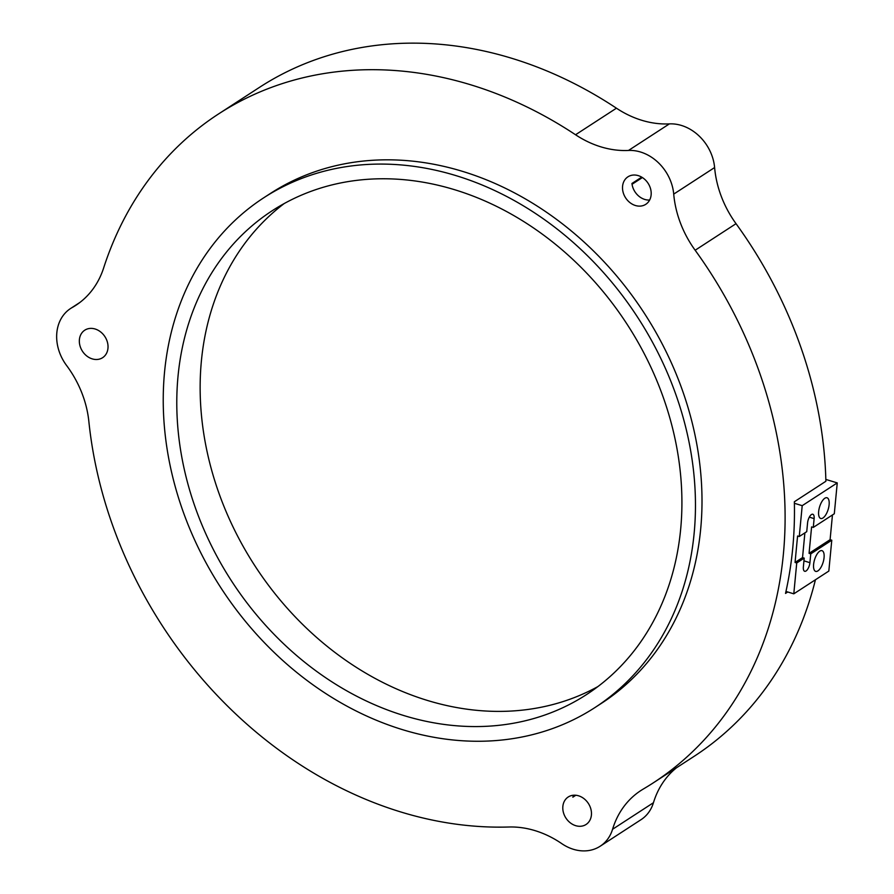 <?xml version="1.0" encoding="UTF-8"?>
<svg xmlns="http://www.w3.org/2000/svg" width="894" height="894" viewBox="0 0 894 894"><rect width="100%" height="100%" fill="white"/><g stroke="black" fill="none" stroke-linecap="round" stroke-linejoin="round"><path stroke-width="1.34" d="M641.702 177.135L631.946 183.471A16.394 13.399 -123 0 0 644.764 199.44A16.394 13.399 -123 0 0 649.122 200.055L649.882 199.574M638.294 175.637A16.394 13.399 57 0 1 650.62 188.992A16.394 13.399 57 0 1 645.781 204.313A16.394 13.399 57 0 1 635.41 205.508A16.394 13.399 57 0 1 623.084 192.154A16.394 13.399 57 0 1 627.923 176.833A16.394 13.399 57 0 1 638.294 175.637M578.574 795.805A16.394 13.399 57 0 1 590.9 809.159A16.394 13.399 57 0 1 586.062 824.48A16.394 13.399 57 0 1 575.702 825.676A16.394 13.399 57 0 1 563.365 812.322A16.394 13.399 57 0 1 568.204 797.001A16.394 13.399 57 0 1 578.574 795.805M616.435 108.196A398.88 326.008 57 0 0 511.781 58.3A398.88 326.008 57 0 0 259.472 87.366L218.583 113.929A398.88 326.008 57 0 0 103.626 268.01A96.697 79.03 57 0 1 75.766 305.368A96.697 79.03 57 0 1 72.202 307.525A42.309 34.575 -123 0 0 70.637 308.464A42.309 34.575 -123 0 0 66.614 365.534A96.697 79.03 57 0 1 88.852 421.443A398.88 326.008 57 0 0 508.898 827.006A96.697 79.03 57 0 1 561.756 843.623A42.309 34.575 -123 0 0 573.423 849.3A42.309 34.575 -123 0 0 600.187 846.216A42.309 34.575 -123 0 0 612.569 829.274A96.697 79.03 57 0 1 640.864 790.553A96.697 79.03 57 0 1 643.267 789.056A398.88 326.008 57 0 0 653.201 782.909A398.88 326.008 57 0 0 695.152 250.242A96.697 79.03 57 0 1 673.718 194.11A42.309 34.575 -123 0 0 628.504 150.449A96.697 79.03 57 0 1 575.546 134.759L616.435 108.196A96.697 79.03 -123 0 0 669.382 123.886A42.309 34.575 57 0 1 714.608 167.547A96.697 79.03 -123 0 0 736.03 223.679A398.88 326.008 57 0 1 825.888 481.263L794.353 501.757A398.88 326.008 -123 0 1 785.524 593.415L787.726 591.984M676.546 767.745A96.697 79.03 -123 0 0 653.447 802.711A42.309 34.575 57 0 1 641.065 819.653L600.187 846.216M95.122 329.003A16.394 13.399 57 0 1 107.459 342.357A16.394 13.399 57 0 1 102.609 357.689A16.394 13.399 57 0 1 92.25 358.885A16.394 13.399 57 0 1 79.912 345.531A16.394 13.399 57 0 1 84.751 330.199A16.394 13.399 57 0 1 95.122 329.003M263.764 197.775L270.301 193.529A303.96 248.42 57 0 1 462.567 171.38A303.96 248.42 57 0 1 691.23 419.007A303.96 248.42 57 0 1 601.483 703.31L594.946 707.556A303.96 248.42 57 0 1 402.881 729.772A303.96 248.42 57 0 1 174.039 482.201A303.96 248.42 57 0 1 263.764 197.775A303.96 248.42 57 0 1 455.817 175.57A303.96 248.42 57 0 1 684.659 423.141A303.96 248.42 57 0 1 594.946 707.556M218.583 113.929A398.88 326.008 57 0 1 470.903 84.852A398.88 326.008 57 0 1 575.546 134.759M815.44 579.759A398.88 326.008 57 0 1 694.079 756.358L653.201 782.909M573.691 795.202A16.394 13.399 -123 0 0 572.853 797.18L575.837 795.247M824.827 498.249A10.829 4.47 106.9 0 0 819.005 509.2A10.829 4.47 106.9 0 0 820.737 518.486A10.829 4.47 106.9 0 0 822.949 517.995A10.829 4.47 106.9 0 0 828.772 507.054A10.829 4.47 106.9 0 0 827.039 497.768A10.829 4.47 106.9 0 0 824.827 498.249M819.776 551.151A10.829 4.47 106.9 0 0 813.953 562.091A10.829 4.47 106.9 0 0 815.686 571.378A10.829 4.47 106.9 0 0 817.887 570.897A10.829 4.47 106.9 0 0 823.72 559.946A10.829 4.47 106.9 0 0 821.988 550.659A10.829 4.47 106.9 0 0 819.776 551.151M806.053 570.975A6.772 2.794 106.9 0 0 809.908 562.684L810.757 553.867L831.778 540.211L828.827 571.065L793.794 593.828L796.733 562.974L804.209 558.113L803.371 566.93A6.772 2.794 106.9 0 0 804.667 571.277A6.772 2.794 106.9 0 0 806.053 570.975M597.918 686.57A288.483 235.781 57 0 1 427.589 700.494A288.483 235.781 57 0 1 212.604 473.552A288.483 235.781 57 0 1 284.147 203.586M454.476 189.673A288.483 235.781 57 0 1 671.662 424.639A288.483 235.781 57 0 1 586.509 694.582A288.483 235.781 57 0 1 404.233 715.669A288.483 235.781 57 0 1 187.036 480.693A288.483 235.781 57 0 1 272.189 210.749A288.483 235.781 57 0 1 454.476 189.673M831.778 540.211L830.09 539.697L832.459 514.966M825.844 479.43L837.253 482.905L834.303 513.759L813.283 527.415L814.121 518.609A6.772 2.794 106.9 0 0 812.825 514.251A6.772 2.794 106.9 0 0 807.584 522.856L806.734 531.673L799.258 536.523L802.209 505.669L794.386 503.288M796.733 562.974L795.057 562.46L797.582 536.009L799.258 536.523M785.96 591.448L793.794 593.828M804.209 558.113L802.533 557.599L804.891 532.869M802.209 505.669L837.253 482.905M810.757 553.867L809.07 553.352L811.596 526.912L813.283 527.415M809.07 553.352L830.09 539.697M795.057 562.46L802.533 557.599M632.013 184.019L642.171 177.414M653.447 802.711L612.569 829.274M736.03 223.679L695.152 250.242M72.202 307.525L79.186 302.988M673.718 194.11L714.608 167.547M669.382 123.886L628.504 150.449M803.952 560.862L809.908 562.684M809.316 517.145L814.121 518.609M632.047 184.265L642.384 177.548M70.637 308.464L79.845 302.485"/></g></svg>
